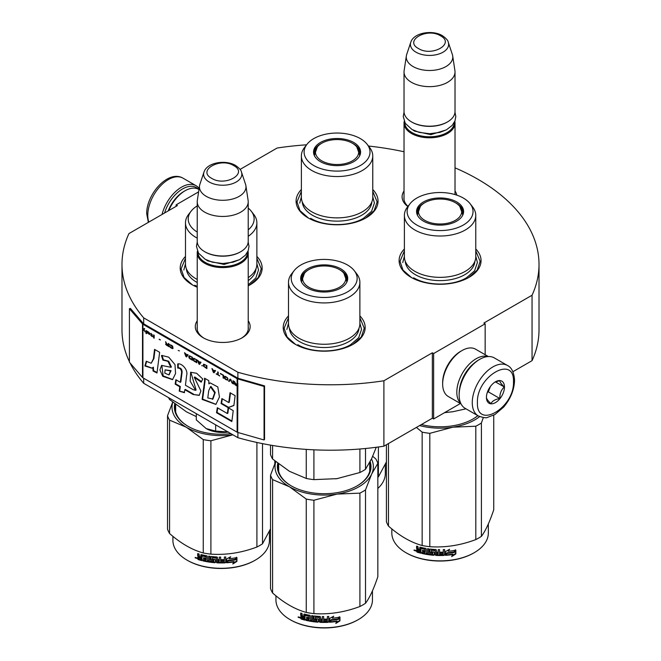 <?xml version="1.0" encoding="UTF-8"?>
<svg xmlns="http://www.w3.org/2000/svg" width="661" height="661" viewBox="0 0 661 661"><rect width="100%" height="100%" fill="white"/><g stroke="black" fill="none" stroke-linecap="round" stroke-linejoin="round"><path stroke-width="0.99" d="M455.016 167.844A208.512 120.385 180 0 1 539.012 264.4A208.512 120.385 180 0 1 532.055 295.236L483.86 323.055L485.149 323.799L433.641 353.536L432.352 352.792L383.901 380.769A208.512 120.385 180 0 1 237.886 372.259L143.685 317.867A208.512 120.385 180 0 1 121.988 264.4A208.512 120.385 180 0 1 128.945 233.573L177.396 205.596L176.107 204.852L198.622 191.855M240.083 169.406L277.099 148.039A208.512 120.385 180 0 1 306.58 144.817M368.499 146.04A208.512 120.385 180 0 1 404.028 151.757M455.016 190.988A27.423 15.831 180 0 1 456.792 195.144M407.854 206.529A27.423 15.831 180 0 1 404.028 190.988M248.214 320.792A27.423 15.831 180 0 1 242.116 337.821L242.116 337.821A27.423 15.831 180 0 1 203.332 337.821A27.423 15.831 180 0 1 197.226 320.792M372.763 189.517A40.974 23.656 180 0 1 366.037 217.866L366.037 217.866A40.974 23.656 180 0 1 308.092 217.866A40.974 23.656 180 0 1 301.375 189.517M256.873 256.427A40.974 23.656 180 0 1 250.147 284.775L250.147 284.775A40.974 23.656 180 0 1 248.214 285.816M197.226 287.238A40.974 23.656 180 0 1 192.202 284.775A40.974 23.656 180 0 1 185.485 256.427M475.771 248.99A40.974 23.656 180 0 1 469.054 277.339L469.054 277.339A40.974 23.656 180 0 1 411.109 277.339A40.974 23.656 180 0 1 404.392 248.99M359.881 315.9A40.974 23.656 180 0 1 353.164 344.249L353.164 344.249A40.974 23.656 180 0 1 295.219 344.249A40.974 23.656 180 0 1 288.502 315.9M143.685 378.241L143.685 383.289A208.512 120.385 180 0 1 130.035 362.947M129.424 361.691A208.512 120.385 180 0 1 121.988 329.822L121.988 264.4M143.685 317.867L143.685 323.816A1.091 0.628 180 0 1 143.478 323.65L130.407 308.423L129.424 308.704L129.424 362.236L142.503 377.456A2.181 1.264 0 0 0 142.916 377.795L237.117 432.178A2.181 1.264 0 0 0 237.687 432.418L264.061 439.962L264.061 386.437L237.687 378.893A2.181 1.264 180 0 1 237.117 378.654L142.916 324.262A2.181 1.264 180 0 1 142.503 323.931L129.424 308.704M237.886 432.476L237.886 437.681L143.685 383.289M237.886 372.259L237.886 378.208L143.685 323.816M383.901 380.769L383.901 446.192A208.512 120.385 180 0 1 237.886 437.681M432.352 352.792L432.352 418.215L383.901 446.192M433.641 353.536L433.641 418.958L432.352 418.215M460.411 403.507L433.641 418.958M485.149 323.799L485.149 354.709M532.055 295.236L532.055 360.658L512.886 371.722M539.012 264.4L539.012 329.822A208.512 120.385 180 0 1 532.055 360.658M176.107 204.852L176.107 206.339M408.011 206.331A25.605 14.782 180 0 1 403.921 198.308A25.605 14.782 180 0 1 404.028 196.945M241.447 338.192A25.605 14.782 0 0 0 248.329 328.112A25.605 14.782 0 0 0 248.214 326.749M203.993 338.192A25.605 14.782 180 0 1 197.118 328.112A25.605 14.782 180 0 1 197.226 326.749M359.881 317.759L364.252 328.261L361.286 336.994L352.834 344.431M295.541 344.431L287.089 336.994L284.131 328.261L288.502 317.759M192.533 284.957L184.08 277.521L181.114 268.787L185.485 258.286M256.873 258.286L261.244 268.787L258.277 277.521L249.825 284.957M372.763 191.376L377.134 201.878L374.167 210.611L365.715 218.047M308.423 218.047L299.97 210.611L297.004 201.878L301.375 191.376M411.431 277.521L402.979 270.085L400.021 261.351L404.392 250.85M475.771 250.85L480.142 261.351L477.176 270.085L468.723 277.521M454.826 121.294A25.498 14.716 180 0 1 455.016 123.078A25.498 14.716 180 0 1 439.276 136.678A25.498 14.716 180 0 1 411.497 133.481A25.498 14.716 -0 0 1 404.028 123.078A25.498 14.716 -0 0 1 404.218 121.294M454.289 122.425A24.763 14.302 180 0 1 439.044 135.679A24.763 14.302 180 0 1 412.01 132.588A24.763 14.302 -0 0 1 404.755 122.425M447.29 122.037A24.763 14.302 180 0 1 447.034 122.186A24.763 14.302 180 0 1 412.01 122.186L411.497 121.888L412.01 122.186M455.016 71.925L455.016 111.478A25.498 14.716 180 0 1 447.547 121.888A25.498 14.716 180 0 1 411.497 121.888L411.497 121.888A25.498 14.716 -0 0 1 404.028 111.478L404.028 71.925A25.498 14.716 -0 0 0 411.497 82.336A25.498 14.716 180 0 0 439.276 85.525A25.498 14.716 180 0 0 455.016 71.925A25.498 14.716 180 0 0 454.917 70.653L452.694 55.896A23.259 13.427 180 0 1 439.35 69.231A23.259 13.427 180 0 1 413.075 66.554A23.259 13.427 -0 0 1 406.35 55.896L404.127 70.653A25.498 14.716 -0 0 0 404.028 71.925M448.282 42.304C448.084 40.503 446.109 38.288 442.366 35.644C432.393 29.654 413.745 32.579 410.762 42.304A19.103 11.03 0 0 0 416.017 52.194A19.103 11.03 -0 0 0 438.474 54.136A19.103 11.03 -0 0 0 448.282 42.304L452.355 54.516A23.259 13.427 180 0 1 452.694 55.896M410.762 42.304L406.68 54.516A23.259 13.427 -0 0 0 406.35 55.896M248.032 251.097A25.498 14.716 180 0 1 248.214 252.882A25.498 14.716 180 0 1 232.482 266.474A25.498 14.716 180 0 1 204.695 263.285A25.498 14.716 -0 0 1 197.226 252.882A25.498 14.716 -0 0 1 197.416 251.097M247.487 252.229A24.763 14.302 180 0 1 232.242 265.482A24.763 14.302 180 0 1 205.207 262.392A24.763 14.302 -0 0 1 197.953 252.229M240.488 251.841A24.763 14.302 180 0 1 240.232 251.99A24.763 14.302 180 0 1 205.207 251.99L204.695 251.692L205.207 251.99M248.214 201.729L248.214 241.282A25.498 14.716 180 0 1 240.753 251.692A25.498 14.716 180 0 1 204.695 251.692L204.695 251.692A25.498 14.716 -0 0 1 197.226 241.282L197.226 201.729A25.498 14.716 -0 0 0 204.695 212.14A25.498 14.716 180 0 0 232.482 215.329A25.498 14.716 180 0 0 248.214 201.729A25.498 14.716 180 0 0 248.123 200.448L245.892 185.691A23.259 13.427 180 0 1 232.548 199.035A23.259 13.427 180 0 1 206.273 196.358A23.259 13.427 -0 0 1 199.548 185.691L197.325 200.448A25.498 14.716 -0 0 0 197.226 201.729M241.48 172.108C241.282 170.307 239.307 168.092 235.564 165.448C225.599 159.458 206.951 162.383 203.968 172.108A19.103 11.03 0 0 0 209.215 181.998A19.103 11.03 -0 0 0 231.68 183.94A19.103 11.03 -0 0 0 241.48 172.108L245.561 184.32A23.259 13.427 180 0 1 245.892 185.691M203.968 172.108L199.886 184.32A23.259 13.427 -0 0 0 199.548 185.691M196.317 413.679L196.317 419.909L206.191 428.592A23.672 13.666 0 0 0 228.235 432.104M206.191 428.592L215.651 431.071L228.574 432.054M215.651 424.841L215.651 431.071M478.713 359.931L479.737 359.336A29.134 16.822 120 0 0 459.139 395.022L459.139 393.832A27.679 15.98 120 0 1 478.713 359.931L479.737 359.336A29.134 16.822 120 0 1 494.312 357.898L507.441 365.475A29.134 16.822 120 0 0 484.992 373.283A29.134 16.822 120 0 0 472.268 402.607A29.134 16.822 120 0 0 478.308 415.943C483.331 417.711 486.405 418.19 487.521 417.388L494.932 414.538L503.765 406.978C510.647 398.657 514.233 389.767 514.547 380.306C514.002 372.391 511.631 367.442 507.441 365.475M459.139 395.022A29.134 16.822 120 0 0 465.17 408.358L478.308 415.943M477.424 402.607C476.308 430.104 514.588 408.002 513.481 381.794C514.588 354.288 476.308 376.398 477.424 402.607M486.438 397.401A12.749 7.362 120 0 0 495.453 402.607A12.749 7.362 120 0 0 504.467 386.991A12.749 7.362 120 0 0 495.453 381.794A12.749 7.362 120 0 0 486.438 397.401M486.438 397.294C486.331 398.492 487.818 400.607 490.9 403.64C492.28 401.004 495.246 399.285 499.815 398.492C499.708 393.741 501.195 389.907 504.277 386.991C501.195 383.958 499.708 381.843 499.815 380.645L494.8 382.19M504.277 386.991L495.444 381.893M499.815 398.492L488.322 391.849L490.404 386.487M487.306 392.436L488.322 391.849M487.992 390.668A10.923 6.304 120 0 0 490.388 386.503M164.564 213.007A27.679 15.98 -60 0 1 182.543 188.947A27.679 15.98 -60 0 1 198.465 189.203M162.036 214.47A29.134 16.822 -60 0 1 181.519 187.162A29.134 16.822 -60 0 1 196.086 185.716A29.134 16.822 -60 0 1 199.135 188.451M168.225 210.892A25.498 14.716 -60 0 1 183.832 191.475L185.121 190.732A27.316 15.773 -60 0 1 198.779 189.376L198.978 189.492M168.786 210.57A27.316 15.773 -60 0 1 185.121 190.732L183.832 191.475M461.014 403.854L448.315 396.526A27.316 15.773 -60 0 1 442.655 384.016L442.655 382.537A25.498 14.716 -60 0 1 460.684 351.313L461.973 350.57A27.316 15.773 -60 0 1 475.631 349.215L488.33 356.543M459.759 387.817A25.498 14.716 -60 0 1 473.813 363.484M460.833 403.491A27.316 15.773 -60 0 1 456.817 392.196A27.316 15.773 -60 0 1 476.135 358.741A27.316 15.773 -60 0 1 487.917 356.568M442.655 384.016A27.316 15.773 -60 0 1 461.973 350.57L460.684 351.313A25.498 14.716 -60 0 1 460.684 351.305M475.771 256.749A35.694 20.607 180 0 1 465.319 271.316A35.694 20.607 0 0 1 426.419 275.786A35.694 20.607 0 0 1 404.392 256.749L404.392 215.412A35.694 20.607 0 0 0 426.419 234.448A35.694 20.607 0 0 0 465.319 229.978A35.694 20.607 180 0 0 475.771 215.412L475.771 256.749M461.808 209.942A23.127 13.352 180 0 1 463.154 213.627M417.207 214.693A23.127 13.352 0 0 1 416.951 212.735A23.127 13.352 0 0 1 423.726 203.291A23.127 13.352 180 0 1 424.602 202.811M455.561 202.811A23.127 13.352 180 0 1 463.204 212.735A23.127 13.352 180 0 1 462.956 214.693M423.453 201.944A23.515 13.575 0 0 0 416.992 214.114A23.515 13.575 0 0 0 433.186 224.525A23.515 13.575 0 0 0 456.71 221.146A23.515 13.575 0 0 0 463.171 214.114A23.515 13.575 0 0 0 451.108 199.548A23.515 13.575 0 0 0 423.453 201.944M463.386 224.996A32.959 19.029 0 0 0 470.169 203.778A32.959 19.029 0 0 0 416.777 198.085A32.959 19.029 0 0 0 409.994 203.778A32.959 19.029 0 0 0 421.388 227.219A32.959 19.029 0 0 0 463.386 224.996M405.276 261.31A34.835 20.111 0 0 0 427.394 279.231A34.835 20.111 0 0 0 464.708 274.728A34.835 20.111 180 0 0 474.887 261.31M409.994 203.778L407.498 207A35.694 20.607 0 0 0 404.392 215.412M470.169 203.778L472.665 207A35.694 20.607 180 0 1 475.771 215.412M453.446 411.638A49.17 28.39 180 0 1 452.81 411.737L465.98 408.829M444.547 412.662L452.81 411.737A49.17 28.39 0 0 1 451.455 411.935M475.771 256.228L477.416 262.541L474.573 270.795L466.476 277.785C452.735 286.139 427.427 286.139 413.687 277.785M402.747 262.541L404.392 256.228M453.049 554.488A48.261 27.861 180 0 1 445.778 555.323L447.084 553.406A48.261 27.861 180 0 0 454.371 552.447L455.85 550.15L455.85 553.951A38.602 22.292 180 0 1 455.842 553.943L451.686 556.57L452.859 554.083A47.526 27.44 180 0 1 446.084 554.876M417.074 551.497A38.602 22.292 180 0 1 416.595 551.291M415.719 550.894A38.602 22.292 180 0 1 414.893 550.489M488.339 523.958L488.339 533.006A48.261 27.861 180 0 1 474.201 552.703L473.689 553.001A47.526 27.44 180 0 1 406.474 553.001A47.526 27.44 180 0 1 406.218 552.852M473.689 553.001L474.201 552.703A48.261 27.861 180 0 1 405.953 552.703A48.261 27.861 180 0 1 391.824 533.006L391.824 528.899M454.223 552.265A48.261 27.861 180 0 1 446.935 553.207L445.481 555.339L445.481 551.563L449.579 549.291L448.257 551.274A48.261 27.861 180 0 0 455.545 550.208L454.223 552.265L454.008 551.869A47.526 27.44 180 0 1 446.828 552.794L445.398 554.918M455.313 549.812L454.008 551.869M446.935 553.207L446.828 552.794M448.563 550.82A47.526 27.44 180 0 1 448.133 550.861L448.918 549.671M448.257 551.274L448.133 550.861M455.85 553.951L455.611 553.554L452.256 555.703M455.611 550.522L455.611 553.554M446.976 552.993L445.712 555M417.397 549.448L416.595 548.514L416.951 548.143L417.744 549.076L416.595 549.878L417.397 549.448M416.595 548.514L416.595 546.135A48.261 27.861 180 0 0 417.884 546.531L418.43 549.25A48.261 27.861 180 0 0 419.727 549.613L420.032 549.233A47.526 27.44 180 0 1 419.727 549.151M432.872 553.678L432.765 554.092A48.261 27.861 180 0 1 428.915 553.662L428.915 548.903A48.261 27.861 180 0 1 427.593 548.704L427.593 553.464A48.261 27.861 180 0 1 426.271 553.249L426.271 548.952L425.725 548.39A48.261 27.861 180 0 1 420.272 547.201L419.727 547.515L419.727 549.613M432.872 552.579A47.526 27.44 180 0 1 430.46 552.323L429.914 551.795L429.914 549.175M432.765 552.993A48.261 27.861 180 0 1 430.311 552.736L430.46 552.323M444.564 549.539L444.63 554.926L444.63 549.531A48.261 27.861 180 0 1 443.275 549.597L443.275 552.15A48.261 27.861 180 0 1 440.119 552.216L440.119 553.315A48.261 27.861 180 0 0 443.275 553.249L443.052 554.364A48.261 27.861 180 0 1 439.573 554.414L439.573 549.655A48.261 27.861 180 0 1 438.218 549.638L438.218 552.191A48.261 27.861 180 0 1 436.434 552.133L436.434 550.035L435.872 549.547A48.261 27.861 180 0 1 430.311 549.076L429.757 549.473L429.757 552.208L430.311 552.736M438.218 552.191L438.251 551.77A47.526 27.44 180 0 1 438.218 551.77M444.63 554.926L444.06 555.422L444.002 555A47.526 27.44 180 0 1 435.938 554.992L435.384 554.496L435.169 550.192A47.526 27.44 180 0 1 431.468 549.886L431.261 550.299M444.06 555.422A48.261 27.861 180 0 1 435.872 555.405L435.938 554.992M435.872 555.405L435.31 554.918L435.169 550.192M435.095 550.605A48.261 27.861 180 0 1 431.344 550.299L431.468 549.886M431.344 550.299L431.344 551.753A48.261 27.861 180 0 0 433.79 551.976L434.351 552.48L434.351 554.86L433.79 555.273A48.261 27.861 180 0 1 421.842 553.447L422.115 553.059A47.526 27.44 180 0 0 433.889 554.86L434.442 554.439M434.351 554.86L433.889 554.86M422.115 552.414L422.115 553.059M424.883 551.894A48.261 27.861 180 0 1 422.478 551.39L422.743 551.001A47.526 27.44 180 0 0 425.114 551.497L424.676 552.96A48.261 27.861 180 0 1 421.842 552.348L421.842 553.447M424.883 552.588L424.907 552.555A47.526 27.44 180 0 1 424.883 552.555L425.114 551.497M425.114 550.398L424.907 548.903L425.114 550.398A47.526 27.44 180 0 1 424.883 550.357M424.883 550.795A48.261 27.861 180 0 1 422.478 550.291L422.478 551.39M420.784 552.728A47.526 27.44 180 0 1 417.479 551.795L416.959 549.423M424.676 549.299A48.261 27.861 180 0 1 420.991 548.481L420.784 553.191A48.261 27.861 180 0 1 417.132 552.166L417.479 551.795M424.907 548.903A47.526 27.44 180 0 1 421.28 548.101L420.784 548.613M419.727 551.811L419.727 550.712A48.261 27.861 180 0 1 417.884 550.192L418.099 551.357A48.261 27.861 180 0 0 419.727 551.811L420.032 551.431A47.526 27.44 180 0 1 419.727 551.348M419.727 550.712L420.032 550.332A47.526 27.44 180 0 1 418.223 549.82L417.884 550.192M420.032 550.332L420.032 551.431M438.036 553.968L438.251 552.869A47.526 27.44 180 0 1 436.491 552.811L436.491 553.24M422.743 550.357L422.743 551.001M444.564 554.513L444.002 555M443.225 553.257L443.225 552.836A47.526 27.44 180 0 1 440.119 552.893M438.251 549.638L438.251 551.77M427.783 548.737L427.783 553.059A47.526 27.44 180 0 1 427.593 553.026M420.032 547.184L420.032 549.233M416.951 546.25L416.951 548.143M417.132 552.166L416.595 551.53L416.951 549.514M416.091 550.596L413.993 550.349L415.728 550.96L414.141 549.985M493.734 415.207L493.734 509.796C489.627 522.05 485.521 530.907 481.406 536.352A54.632 31.538 180 0 1 478.713 538.029A54.632 31.538 180 0 1 475.804 539.591L475.804 426.221L452.851 427.196A49.17 28.39 0 0 0 479.663 416.62M483.315 417.545L481.406 422.982A54.632 31.538 180 0 1 475.804 426.221M452.851 427.196L429.807 433.335A54.632 31.538 180 0 1 422.156 432.154L416.422 427.419M452.76 427.213A49.17 28.39 180 0 1 419.595 425.585M475.804 539.591C460.469 545.366 445.142 547.738 429.807 546.705A54.632 31.538 180 0 1 422.156 545.523L422.156 432.154M422.156 545.523C410.927 542.441 399.698 535.964 388.478 526.082L388.478 443.556M388.478 526.082A54.632 31.538 180 0 1 386.421 521.661L386.421 444.737M421.379 424.552A46.799 27.018 0 0 0 473.177 418.892A46.799 27.018 0 0 0 473.177 418.884A46.799 27.018 0 0 0 477.895 415.703M472.912 419.033A46.072 26.597 0 0 0 477.796 415.653M481.406 536.352L481.406 422.982M429.807 546.705L429.807 433.335M438.003 554.389A48.261 27.861 180 0 1 436.657 554.348L436.434 553.232A48.261 27.861 180 0 0 438.218 553.29L438.003 554.389M414.794 550.58L415.083 550.109L414.794 550.58M455.363 202.696A21.615 12.476 180 0 1 459.825 206.455A21.615 12.476 180 0 1 452.314 221.807A21.615 12.476 180 0 1 424.8 220.344A21.615 12.476 0 0 1 420.33 206.455A21.615 12.476 0 0 1 455.363 202.696M459.825 206.455L462.659 214.486A22.581 13.038 180 0 1 462.601 215.461M420.33 206.455L417.496 214.486A22.581 13.038 0 0 0 417.562 215.461M372.763 197.267A35.694 20.607 180 0 1 362.302 211.842A35.694 20.607 0 0 1 323.411 216.312A35.694 20.607 0 0 1 301.375 197.267L301.375 155.938A35.694 20.607 0 0 0 323.411 174.975A35.694 20.607 0 0 0 362.302 170.505A35.694 20.607 180 0 0 372.763 155.938L372.763 197.267M358.791 150.468A23.127 13.352 180 0 1 360.146 154.153M314.19 155.219A23.127 13.352 0 0 1 313.942 153.261A23.127 13.352 0 0 1 320.717 143.817A23.127 13.352 180 0 1 321.585 143.338M352.544 143.338A23.127 13.352 180 0 1 360.195 153.261A23.127 13.352 180 0 1 359.948 155.219M320.436 142.47A23.515 13.575 0 0 0 313.975 154.641A23.515 13.575 0 0 0 330.178 165.052A23.515 13.575 0 0 0 353.693 161.672A23.515 13.575 0 0 0 360.162 154.641A23.515 13.575 0 0 0 348.091 140.074A23.515 13.575 0 0 0 320.436 142.47M360.369 165.523A32.959 19.029 0 0 0 367.152 144.305A32.959 19.029 0 0 0 313.76 138.612A32.959 19.029 0 0 0 306.977 144.305A32.959 19.029 0 0 0 318.379 167.745A32.959 19.029 0 0 0 360.369 165.523M302.259 201.836A34.835 20.111 0 0 0 324.386 219.758A34.835 20.111 0 0 0 361.699 215.255A34.835 20.111 180 0 0 371.87 201.836M306.977 144.305L304.481 147.527A35.694 20.607 0 0 0 301.375 155.938M367.152 144.305L369.648 147.527A35.694 20.607 180 0 1 372.763 155.938M372.763 196.755L374.399 203.067L371.556 211.322L363.467 218.312C349.719 226.665 324.411 226.665 310.67 218.312M299.739 203.067L301.375 196.755M385.322 464.485L385.322 473.532A48.261 27.861 180 0 1 377.844 488.429M386.421 461.915L378.398 476.878A54.632 31.538 180 0 1 377.844 477.242M378.398 476.878L378.398 446.985M352.346 143.222A21.615 12.476 180 0 1 356.816 146.973A21.615 12.476 180 0 1 349.305 162.333A21.615 12.476 180 0 1 321.783 160.871A21.615 12.476 0 0 1 317.321 146.973A21.615 12.476 0 0 1 352.346 143.222M356.816 146.973L359.65 155.013A22.581 13.038 180 0 1 359.584 155.988M317.321 146.973L314.487 155.013A22.581 13.038 0 0 0 314.553 155.988M359.881 323.65A35.694 20.607 180 0 1 349.429 338.225A35.694 20.607 0 0 1 310.53 342.695A35.694 20.607 0 0 1 288.502 323.65L288.502 282.321A35.694 20.607 0 0 0 310.53 301.358A35.694 20.607 0 0 0 349.429 296.888A35.694 20.607 180 0 0 359.881 282.321L359.881 323.65M337.556 478.547A49.17 28.39 180 0 1 336.92 478.647L359.915 472.516A54.632 31.538 0 0 0 365.516 469.277L365.516 448.497M359.915 472.516L359.915 449.001M270.531 445.117L270.531 454.586A54.632 31.538 0 0 0 272.588 459.007L289.427 471.301L306.258 478.448A54.632 31.538 0 0 0 313.917 479.63L313.917 449.827M306.258 478.448L306.258 449.389M272.588 459.007L272.588 445.473M345.918 276.852A23.127 13.352 180 0 1 347.265 280.537M301.317 281.594A23.127 13.352 0 0 1 301.061 279.644A23.127 13.352 0 0 1 307.836 270.2A23.127 13.352 180 0 1 308.712 269.721M339.671 269.721A23.127 13.352 180 0 1 347.314 279.644A23.127 13.352 180 0 1 347.066 281.594M307.563 268.853A23.515 13.575 0 0 0 301.102 281.024A23.515 13.575 0 0 0 317.297 291.435A23.515 13.575 0 0 0 340.82 288.056A23.515 13.575 0 0 0 347.281 281.024A23.515 13.575 0 0 0 335.218 266.457A23.515 13.575 0 0 0 307.563 268.853M347.496 291.906A32.959 19.029 0 0 0 354.279 270.688A32.959 19.029 0 0 0 300.887 264.995A32.959 19.029 0 0 0 294.104 270.688A32.959 19.029 0 0 0 305.498 294.128A32.959 19.029 0 0 0 347.496 291.906M289.386 328.22A34.835 20.111 0 0 0 311.505 346.141A34.835 20.111 0 0 0 348.818 341.63A34.835 20.111 180 0 0 358.997 328.22M294.104 270.688L291.608 273.902A35.694 20.607 0 0 0 288.502 282.321M354.279 270.688L356.775 273.902A35.694 20.607 180 0 1 359.881 282.321M365.516 469.277L371.68 458.577L376.258 447.274M313.917 479.63L336.92 478.647A49.17 28.39 0 0 1 335.565 478.845M359.881 323.138L361.526 329.451L358.683 337.697L350.586 344.695C336.846 353.048 311.538 353.048 297.797 344.695M286.857 329.451L288.502 323.138M337.16 621.398A48.261 27.861 180 0 1 329.889 622.224L331.194 620.315A48.261 27.861 180 0 0 338.482 619.357L339.961 617.06L339.961 620.861A38.602 22.292 180 0 1 339.952 620.853L335.796 623.48L336.97 620.993A47.526 27.44 180 0 1 330.194 621.786M301.185 618.407A38.602 22.292 180 0 1 300.705 618.2M299.83 617.804A38.602 22.292 180 0 1 299.003 617.399M372.449 590.868L372.449 599.915A48.261 27.861 180 0 1 358.312 619.613L357.799 619.911A47.526 27.44 180 0 1 290.584 619.911A47.526 27.44 180 0 1 290.328 619.762M357.799 619.911L358.312 619.613A48.261 27.861 180 0 1 290.063 619.613A48.261 27.861 180 0 1 275.934 599.915L275.934 595.809M338.333 619.175A48.261 27.861 180 0 1 331.045 620.117L329.591 622.249L329.591 618.473L333.689 616.201L332.367 618.184A48.261 27.861 180 0 0 339.655 617.118L338.333 619.175L338.118 618.779A47.526 27.44 180 0 1 330.938 619.704L329.509 621.827M339.424 616.721L338.118 618.779M331.045 620.117L330.938 619.704M332.673 617.729A47.526 27.44 180 0 1 332.243 617.771L333.028 616.581M332.367 618.184L332.243 617.771M339.961 620.861L339.721 620.464L336.366 622.612M339.721 617.432L339.721 620.464M331.087 619.894L329.822 621.91M301.507 616.358L300.705 615.424L301.061 615.052L301.854 615.986L300.705 616.787L301.507 616.358M300.705 615.424L300.705 613.044A48.261 27.861 180 0 0 301.994 613.441L302.54 616.159A48.261 27.861 180 0 0 303.837 616.523L304.143 616.143A47.526 27.44 180 0 1 303.837 616.06M316.983 620.588L316.875 621.001A48.261 27.861 180 0 1 313.025 620.563L313.025 615.812A48.261 27.861 180 0 1 311.703 615.614L311.703 620.373A48.261 27.861 180 0 1 310.381 620.158L310.381 615.862L309.835 615.3A48.261 27.861 180 0 1 304.382 614.11L303.837 614.424L303.837 616.523M316.983 619.481A47.526 27.44 180 0 1 314.57 619.233L314.025 618.704L314.025 616.077M316.875 619.902A48.261 27.861 180 0 1 314.421 619.646L314.57 619.233M328.674 616.44L328.74 621.836L328.74 616.44A48.261 27.861 180 0 1 327.385 616.506L327.385 619.06A48.261 27.861 180 0 1 324.229 619.126L324.229 620.225A48.261 27.861 180 0 0 327.385 620.158L327.162 621.266A48.261 27.861 180 0 1 323.683 621.323L323.683 616.564A48.261 27.861 180 0 1 322.328 616.539L322.328 619.101A48.261 27.861 180 0 1 320.544 619.043L320.544 616.944L319.982 616.457A48.261 27.861 180 0 1 314.421 615.986L313.868 616.383L313.868 619.117L314.421 619.646M322.328 619.101L322.361 618.679A47.526 27.44 180 0 1 322.328 618.679M328.74 621.836L328.17 622.332L328.112 621.91A47.526 27.44 180 0 1 320.048 621.902L319.494 621.406L319.28 617.101A47.526 27.44 180 0 1 315.578 616.787L315.371 617.209M328.17 622.332A48.261 27.861 180 0 1 319.982 622.315L320.048 621.902M319.982 622.315L319.42 621.827L319.28 617.101M319.205 617.514A48.261 27.861 180 0 1 315.454 617.2L315.578 616.787M315.454 617.2L315.454 618.663A48.261 27.861 180 0 0 317.9 618.886L318.462 619.382L318.462 621.761L317.9 622.183A48.261 27.861 180 0 1 305.952 620.357L306.225 619.968A47.526 27.44 180 0 0 317.999 621.77L318.552 621.348M318.462 621.761L317.999 621.77M306.225 619.316L306.225 619.968M308.993 618.803A48.261 27.861 180 0 1 306.588 618.299L306.853 617.911A47.526 27.44 180 0 0 309.224 618.407L308.786 619.861A48.261 27.861 180 0 1 305.952 619.258L305.952 620.357M309.018 619.464A47.526 27.44 180 0 1 308.993 619.464L309.224 618.407M309.224 617.308L309.018 615.804L309.224 617.308A47.526 27.44 180 0 1 308.993 617.258M308.993 617.705A48.261 27.861 180 0 1 306.588 617.2L306.588 618.299M304.895 619.638A47.526 27.44 180 0 1 301.59 618.704L301.069 616.333M308.786 616.209A48.261 27.861 180 0 1 305.101 615.391L304.895 620.101A48.261 27.861 180 0 1 301.242 619.076L301.59 618.704M309.018 615.804A47.526 27.44 180 0 1 305.39 615.003L304.895 615.515M303.837 618.721L303.837 617.622A48.261 27.861 180 0 1 301.994 617.101L302.209 618.266A48.261 27.861 180 0 0 303.837 618.721L304.143 618.341A47.526 27.44 180 0 1 303.837 618.258M303.837 617.622L304.143 617.242A47.526 27.44 180 0 1 302.333 616.73L301.994 617.101M304.143 617.242L304.143 618.341M322.147 620.877L322.361 619.778A47.526 27.44 180 0 1 320.602 619.721L320.602 620.142M306.853 617.258L306.853 617.911M328.674 621.423L328.112 621.91M327.335 620.167L327.335 619.745A47.526 27.44 180 0 1 324.229 619.803M322.361 616.548L322.361 618.679M311.893 615.647L311.893 619.968A47.526 27.44 180 0 1 311.703 619.935M304.143 614.094L304.143 616.143M301.061 613.152L301.061 615.052M301.242 619.076L300.705 618.44L301.061 616.424M300.201 617.506L298.103 617.258L299.838 617.87L298.251 616.895M372.705 456.297L375.795 458.916A54.632 31.538 180 0 1 377.844 463.336L377.844 576.706C373.738 588.959 369.631 597.808 365.516 603.262A54.632 31.538 180 0 1 362.823 604.939A54.632 31.538 180 0 1 359.915 606.501L359.915 493.131L336.961 494.106A49.17 28.39 0 0 0 371.672 474.061L365.516 489.892A54.632 31.538 180 0 1 359.915 493.131M377.844 463.336L371.672 474.061M371.499 458.965A49.17 28.39 180 0 1 371.697 474.011M336.961 494.106L313.917 500.245A54.632 31.538 180 0 1 306.258 499.063L289.46 486.785L272.588 479.613A54.632 31.538 180 0 1 270.531 475.201L275.678 461.626M289.386 486.744A49.17 28.39 180 0 1 275.786 461.717M336.87 494.114A49.17 28.39 180 0 1 289.46 486.785M359.915 606.501C344.579 612.268 329.252 614.647 313.917 613.615A54.632 31.538 180 0 1 306.258 612.433L306.258 499.063M306.258 612.433C295.037 609.351 283.809 602.873 272.588 592.983L272.588 479.613M272.588 592.983A54.632 31.538 180 0 1 270.531 588.571L270.531 475.201M278.496 463.882A46.072 26.597 0 0 0 278.116 467.286A46.072 26.597 0 0 0 291.361 485.942M278.661 470.037A46.072 26.597 0 0 0 278.504 470.706M277.76 463.303A46.799 27.018 0 0 0 291.096 485.794A46.799 27.018 0 0 0 357.287 485.794L357.287 485.794A46.799 27.018 0 0 0 370.177 461.659M357.023 485.942A46.072 26.597 0 0 0 369.714 463.204M365.516 603.262L365.516 489.892M313.917 613.615L313.917 500.245M322.114 621.299A48.261 27.861 180 0 1 320.767 621.249L320.544 620.142A48.261 27.861 180 0 0 322.328 620.2L322.114 621.299M298.904 617.49L299.193 617.019L298.904 617.49M339.473 269.605A21.615 12.476 180 0 1 343.935 273.357A21.615 12.476 180 0 1 336.424 288.717A21.615 12.476 180 0 1 308.91 287.254A21.615 12.476 0 0 1 304.44 273.357A21.615 12.476 0 0 1 339.473 269.605M343.935 273.357L346.769 281.396A22.581 13.038 180 0 1 346.711 282.371M304.44 273.357L301.606 281.396A22.581 13.038 0 0 0 301.672 282.371M248.214 229.854A32.959 19.029 0 0 0 251.263 211.206L253.758 214.428A35.694 20.607 180 0 1 256.873 222.848L256.873 264.177A35.694 20.607 180 0 1 248.214 277.628M197.226 205.901A32.959 19.029 0 0 0 191.087 211.206L188.592 214.428A35.694 20.607 0 0 0 185.485 222.848L185.485 264.177A35.694 20.607 0 0 0 197.226 279.454M168.555 397.649A54.632 31.538 0 0 0 169.571 399.525L169.571 398.236M251.263 211.206A32.959 19.029 0 0 0 248.214 208.099M191.087 211.206A32.959 19.029 0 0 0 197.226 232.052M186.369 268.746A34.835 20.111 0 0 0 197.226 282.544M185.485 222.848A35.694 20.607 0 0 0 197.226 238.125M256.873 222.848A35.694 20.607 180 0 1 248.214 236.291M255.981 268.746A34.835 20.111 180 0 1 248.214 280.619M169.571 399.525L186.41 411.828L196.317 416.62M256.873 263.665L258.509 269.977L255.84 277.984L248.214 284.841M197.226 286.51L194.78 285.221M183.849 269.977L185.485 263.665M234.151 561.924A48.261 27.861 180 0 1 226.88 562.751L228.177 560.842A48.261 27.861 180 0 0 235.473 559.884L236.944 557.587L236.944 561.387L232.788 564.007L233.953 561.519A47.526 27.44 180 0 1 227.177 562.304M198.168 558.933A38.602 22.292 180 0 1 197.689 558.727M196.813 558.322A38.602 22.292 180 0 1 195.987 557.925M269.432 531.394L269.432 540.442A48.261 27.861 180 0 1 255.303 560.14L254.782 560.437A47.526 27.44 180 0 1 187.567 560.437A47.526 27.44 180 0 1 187.311 560.288M254.782 560.437L255.303 560.14A48.261 27.861 180 0 1 187.055 560.14A48.261 27.861 180 0 1 172.918 540.442L172.918 536.335M235.316 559.702A48.261 27.861 180 0 1 228.028 560.644L226.583 562.775L226.583 558.999L230.681 556.727L229.35 558.71A48.261 27.861 180 0 0 236.646 557.644L235.316 559.702L235.101 559.305A47.526 27.44 180 0 1 227.929 560.231L226.5 562.354M236.407 557.248L235.101 559.305M228.028 560.644L227.929 560.231M229.656 558.248A47.526 27.44 180 0 1 229.227 558.297L230.011 557.107M229.35 558.71L229.227 558.297M236.944 561.387L236.712 560.991L233.358 563.139M236.712 557.958L236.712 560.991M228.078 560.421L226.814 562.437M198.498 556.884L197.689 555.951L198.044 555.579L198.837 556.512L197.689 557.314L198.498 556.884M197.689 555.951L197.689 553.571A48.261 27.861 180 0 0 198.986 553.968L199.523 556.686A48.261 27.861 180 0 0 200.82 557.049L201.134 556.669A47.526 27.44 180 0 1 200.82 556.587M213.974 561.106L213.858 561.528A48.261 27.861 180 0 1 210.016 561.09L210.016 556.331A48.261 27.861 180 0 1 208.694 556.141L208.694 560.9A48.261 27.861 180 0 1 207.372 560.685L207.372 556.388L206.819 555.827A48.261 27.861 180 0 1 201.365 554.637L200.82 554.951L200.82 557.049M213.974 560.007A47.526 27.44 180 0 1 211.561 559.76L211.008 559.231L211.008 556.603M213.858 560.429A48.261 27.861 180 0 1 211.413 560.173L211.561 559.76M225.665 556.967L225.732 562.362L225.732 556.967A48.261 27.861 180 0 1 224.368 557.033L224.368 559.586A48.261 27.861 180 0 1 221.212 559.644L221.212 560.751A48.261 27.861 180 0 0 224.368 560.685L224.145 561.792A48.261 27.861 180 0 1 220.667 561.85L220.667 557.091A48.261 27.861 180 0 1 219.32 557.066L219.32 559.627A48.261 27.861 180 0 1 217.535 559.57L217.535 557.471L216.973 556.983A48.261 27.861 180 0 1 211.413 556.512L210.859 556.909L210.859 559.644L211.413 560.173M219.345 557.066L219.345 559.206A47.526 27.44 180 0 1 219.32 559.206L219.32 559.627M225.732 562.362L225.161 562.858L225.095 562.437A47.526 27.44 180 0 1 217.031 562.42L216.478 561.933L216.271 557.62A47.526 27.44 180 0 1 212.569 557.314L212.355 557.735M225.161 562.858A48.261 27.861 180 0 1 216.973 562.842L217.031 562.42M216.973 562.842L216.411 562.354L216.271 557.62M216.188 558.041A48.261 27.861 180 0 1 212.437 557.727L212.569 557.314M212.437 557.727L212.437 559.189A48.261 27.861 180 0 0 214.891 559.413L215.453 559.908L215.453 562.288L214.891 562.709A48.261 27.861 180 0 1 202.935 560.883L203.208 560.495A47.526 27.44 180 0 0 214.982 562.296L215.536 561.875M215.453 562.288L214.982 562.296M203.208 559.842L203.208 560.495M205.984 559.33A48.261 27.861 180 0 1 203.571 558.826L203.836 558.438A47.526 27.44 180 0 0 206.215 558.933L205.769 560.388A48.261 27.861 180 0 1 202.935 559.784L202.935 560.883M205.984 560.024L206.001 559.991A47.526 27.44 180 0 1 205.984 559.991L206.215 558.933M206.215 557.834L206.001 556.331L206.215 557.834A47.526 27.44 180 0 1 205.984 557.785M205.984 558.231A48.261 27.861 180 0 1 203.571 557.727L203.571 558.826M201.878 560.164A47.526 27.44 180 0 1 198.581 559.231L198.052 556.859M205.769 556.736A48.261 27.861 180 0 1 202.092 555.918L201.878 560.627A48.261 27.861 180 0 1 198.234 559.594L198.581 559.231M206.001 556.331A47.526 27.44 180 0 1 202.382 555.529L201.878 556.041M200.82 559.247L200.82 558.148A48.261 27.861 180 0 1 198.986 557.628L199.192 558.793A48.261 27.861 180 0 0 200.82 559.247L201.134 558.867A47.526 27.44 180 0 1 200.82 558.785M200.82 558.148L201.134 557.768A47.526 27.44 180 0 1 199.316 557.256L198.986 557.628M201.134 557.768L201.134 558.867M219.13 561.404L219.345 560.305A47.526 27.44 180 0 1 217.593 560.247L217.593 560.668M203.836 557.785L203.836 558.438M225.665 561.949L225.095 562.437M224.319 560.685L224.319 560.264A47.526 27.44 180 0 1 221.212 560.33M208.876 556.174L208.876 560.495A47.526 27.44 180 0 1 208.694 560.462M201.134 554.62L201.134 556.669M198.044 553.678L198.044 555.579M198.234 559.594L197.689 558.966L198.044 556.95M197.193 558.033L195.086 557.785L196.821 558.396L195.235 557.421M270.531 528.817L262.508 543.788A54.632 31.538 180 0 1 259.806 545.465A54.632 31.538 180 0 1 256.906 547.027L256.906 442.457M232.895 434.798L210.9 440.771A54.632 31.538 180 0 1 203.249 439.59L186.377 427.27L169.571 420.14A54.632 31.538 180 0 1 167.522 415.728L172.661 402.152M186.377 427.27A49.17 28.39 180 0 1 172.769 402.243M232.879 434.789A49.17 28.39 180 0 1 186.443 427.312M256.906 547.027C241.571 552.794 226.236 555.166 210.9 554.141A54.632 31.538 180 0 1 203.249 552.96L203.249 439.59M203.249 552.96C192.021 549.878 180.8 543.4 169.571 533.51L169.571 420.14M169.571 533.51A54.632 31.538 180 0 1 167.522 529.097L167.522 415.728M175.487 404.408A46.072 26.597 0 0 0 175.107 407.812A46.072 26.597 0 0 0 188.344 426.469M175.652 410.564A46.072 26.597 0 0 0 175.487 411.233M174.744 403.83A46.799 27.018 0 0 0 188.088 426.32A46.799 27.018 0 0 0 230.904 433.649M274.836 463.617L274.836 460.924M262.508 543.788L262.508 443.622M210.9 554.141L210.9 440.771M219.097 561.825A48.261 27.861 180 0 1 217.75 561.776L217.535 560.668A48.261 27.861 180 0 0 219.32 560.726L219.097 561.825M195.887 558.016L196.177 557.537L195.887 558.016M234.663 381.694L235.308 383.223L234.333 383.529L234.936 384.256M235.622 384.909L237.373 385.933A1.818 1.049 0 0 0 237.853 386.131L237.96 386.164M234.961 383.768L237.117 384.818L237.117 385.768L234.87 383.901L235.399 383.595L237.373 384.669L237.373 385.933M234.333 383.529L235.052 384.826L237.117 386.082A2.181 1.264 0 0 0 237.687 386.321L237.687 383.347A2.181 1.264 180 0 1 237.117 383.116L237.117 384.818M237.117 384.446L235.589 383.562L234.242 381.455L235.052 383.372M237.373 382.967L237.373 384.289M153.402 358.832L151.212 363.244L146.263 361.245L144.899 365.979L151.914 368.202L152.881 367.483L153.038 370.978L156.988 373.002L159.64 352.313L154.55 349.372L153.402 358.832L153.922 358.535L151.212 363.244M161.482 355.626L162.887 360.113L167.96 361.344L170.885 367.301L161.59 365.409L159.912 370.003L162.755 376.307L172.538 379.654L175.562 373.548L175.008 364.649L168.77 357.204L161.846 355.42M193.111 389.66L185.435 385.231L186.625 375.349C188.402 370.061 181.767 362.881 177.718 363.938L177.718 368.07C180.139 368.037 181.436 369.499 181.601 372.465L180.321 382.289L175.867 379.711L175.148 384.124L179.784 386.801L179.23 391.155L184.419 392.7L184.807 389.701L193.111 394.493L199.184 395.369L200.911 390.965L194.26 377.282L201.2 382.182L202.745 379.001L196.606 373.267L190.616 372.3L190.153 381.124L195.59 390.32L193.111 389.66M204.538 381.356L202.134 399.426L215.891 404.416L219.452 396.964L217.8 386.941L210.165 382.884L208.909 383.876L208.76 380.629L204.538 378.191L204.538 381.356L205.05 381.058L202.646 399.128L216.007 404.342M221.071 403.565L228.144 407.647L233.887 405.507L235.134 395.666L230.036 392.717L228.78 402.557L221.889 398.575L221.071 403.565L221.584 403.268L228.656 407.35L233.895 405.391M231.846 421.561L233.234 410.646L228.136 407.697L227.367 413.522L217.329 407.721L216.511 412.712L231.846 421.561M233.523 384.008L233.523 381.033L232.978 380.728L232.978 383.694L233.523 384.008M232.259 383.281L230.821 379.48L230.102 379.059L228.665 381.207L229.202 381.513L230.458 379.645L232.259 383.281M225.781 379.538L227.673 380.191L227.938 378.827L227.31 377.638L225.335 376.373L224.434 376.481L224.616 378.423L225.781 379.538L227.838 380.05M223.079 377.985L223.625 378.299L223.625 375.324L220.386 373.448L223.079 375.39L223.079 377.985L223.625 378.001M212.462 368.879L211.925 368.565L213.363 372.374L214.081 372.787L215.527 370.647L214.982 370.334L214.627 370.887L212.825 369.846L212.462 368.879M203.555 364.178L203.555 366.268L206.885 368.631L206.885 365.657L203.555 364.178M202.572 365.698L201.762 365.673L202.572 365.698M199.597 364.426L201.035 362.286L200.498 361.972L200.134 362.525L197.441 360.204L198.878 364.013L199.597 364.426M193.747 358.262L193.119 358.725L193.392 360.394L196.722 362.765L196.722 359.791L193.747 358.262M189.434 355.767L188.798 356.229L189.071 357.907L192.401 360.27L192.401 357.295L189.434 355.767M179.445 350.892L178.181 350.479M154.162 338.192L154.162 335.218L153.616 334.904L153.616 337.878L154.162 338.192M148.13 331.797L147.139 331.161L147.411 333.028L149.931 334.549L147.857 333.227L150.022 333.59L148.13 331.797M216.246 373.721L219.667 376.01L218.221 374.861L218.221 372.201L217.684 371.895L217.684 374.547L216.246 373.721M184.485 352.726L185.923 356.527L186.642 356.94L188.079 354.8L187.542 354.486L187.179 355.04L184.485 352.726M152.179 334.582L150.923 333.351L151.733 335.59L150.741 335.267L152.179 336.606L152.179 336.102L152.898 336.515L152.179 335.846L152.179 334.582M169.728 344.645L172.604 346.876L172.331 348.116L169.637 346.364L170.084 347.199L172.157 348.521L173.058 348.405L172.513 346L169.728 344.645M168.373 343.423L168.373 344.753L166.845 343.869L165.498 341.762L166.308 343.687L165.589 344.092L168.919 346.711L168.919 343.737L168.373 343.423M160.458 339.928L159.202 339.2L160.458 339.928M146.42 330.748L145.974 330.492L146.42 333.722L146.42 330.748M144.172 328.434L142.503 330.417A2.181 1.264 0 0 0 142.916 330.748L143.718 329.889L145.255 332.095L143.991 329.599L144.709 328.748L144.172 328.434M154.996 349.628L153.922 358.535M153.038 370.978L153.559 370.681L157.054 372.474M152.881 367.483L153.393 367.185L153.559 370.681M144.899 365.979L145.412 365.69L152.047 368.119M146.585 361.625L145.412 365.69M162.011 355.362L163.407 359.815L168.72 361.212L171.381 366.987M162.887 360.113L163.407 359.815M161.829 365.285L163.151 375.886L172.736 379.513M190.839 372.184L196.102 390.031L195.59 390.32M194.26 377.282L194.772 376.985L201.498 381.562M193.111 394.493L199.407 395.228M184.807 389.701L185.32 389.403L193.623 394.196M179.23 391.155L184.477 392.27M179.784 386.801L180.296 386.503L179.742 390.858M175.148 384.124L175.661 383.826L180.296 386.503M176.289 379.959L175.661 383.826M180.321 382.289L180.833 381.992L182.114 372.168C182.056 369.243 180.759 367.78 178.239 367.772L177.718 368.07M178.239 363.955L178.239 367.772M205.05 378.489L205.05 381.058M208.909 383.876L210.157 382.884M202.134 399.426L202.646 399.128M228.144 407.647L228.656 407.35M222.311 398.823L221.584 403.268M228.78 402.557L229.293 402.26L230.482 392.981M216.511 412.712L217.031 412.414L231.912 421.007M217.758 407.969L217.031 412.414M227.367 413.522L227.88 413.224L228.574 407.953M232.978 383.694L233.523 383.711M233.242 380.876L233.242 383.545M230.458 379.645L231.978 382.818M228.665 381.207L229.342 381.298M230.218 379.125L228.921 381.058M225.335 379.216L226.037 379.389M224.971 378.885L225.591 379.067M224.616 378.423L225.227 378.736M224.434 378.067L224.872 378.274M224.343 376.745L224.6 377.547M223.079 375.39L223.344 377.836M220.386 373.829L223.344 375.241M214.627 370.887L215.098 370.4M213.767 372.308L214.23 372.573M212.33 368.797L213.619 372.226M203.381 364.327L204.175 366.582L206.885 368.334M201.762 365.673L202.448 365.773M199.275 363.938L199.746 364.211M197.837 360.435L199.135 363.864M200.134 362.525L200.614 362.038M194.557 361.517L196.722 362.468M194.111 361.195L194.813 361.369M193.747 360.856L194.367 361.046M193.392 360.394L194.004 360.708M193.21 360.038L193.648 360.245M193.119 358.725L193.376 359.526M190.244 359.022L192.401 359.972M189.79 358.7L190.5 358.873M189.434 358.361L190.046 358.551M189.071 357.907L189.69 358.212M188.889 357.543L189.327 357.758M188.798 356.229L189.063 357.031M153.616 337.878L154.162 337.895M153.881 335.053L153.881 337.73M149.303 333.681L149.915 333.607M148.758 333.425L149.56 333.532M148.94 334.226L149.824 334.383M147.32 331.772L147.577 332.64M216.246 374.035L219.667 375.712M217.684 374.547L217.94 372.044M184.882 352.957L186.179 356.378M187.179 355.04L187.658 354.56M186.319 356.461L186.782 356.733M151.733 336.342L152.179 336.309M151.733 335.59L151.733 334.449M169.637 344.91L170.356 345.034M172.513 348.595L173.042 348.413M172.157 348.521L172.769 348.446M171.703 348.322L172.414 348.372M170.893 347.851L171.959 348.173M170.447 347.529L171.149 347.703M170.084 347.199L170.703 347.38M169.728 346.736L170.34 347.05M172.604 346.876L172.86 347.678M172.331 346.281L172.769 346.422M172.067 346L172.595 346.133M171.703 345.728L172.323 345.852M170.893 345.257L171.959 345.579M170.538 345.116L171.149 345.108M170.265 345.083L170.794 344.968M168.373 344.753L168.629 343.571M166.754 345.463L168.919 346.414M165.944 344.745L165.68 344.331M166.308 343.687L165.919 342.01M159.202 339.514L160.458 339.944M145.974 333.466L146.42 333.425M146.23 330.64L146.23 333.318M144.255 328.484L142.503 330.062L142.826 330.326A1.818 1.049 0 0 0 143.098 330.55M143.718 329.889L144.966 331.64M165.101 369.871L170.555 370.961L168.852 374.894L164.796 373.126L165.101 369.871L171.067 370.664L169.092 374.729M210.471 386.768L210.983 386.47L215.213 392.46L212.941 399.046L207.785 397.93L208.702 390.758L210.471 386.768L214.693 392.816L212.421 399.351M225.227 376.712L227.392 377.77L227.566 379.513L226.863 379.72L225.153 378.613L225.227 376.712M214.66 370.862L213.726 372.325L213.131 370.028M204.175 364.558L206.604 365.574L206.604 367.789L204.1 366.45L204.175 364.558M200.176 362.501L199.242 363.963L198.647 361.658M194.004 358.683L196.433 359.708L196.433 361.922L193.929 360.584L194.004 358.683M189.69 356.188L192.12 357.213L192.12 359.427L189.608 358.088L189.69 356.188M147.857 332.153L149.122 332.557L149.303 333.359L147.775 332.607L148.684 332.053M187.22 355.023L186.278 356.486L185.691 354.18M168.629 344.984L168.373 346.083L166.126 344.216L166.655 343.902L168.629 344.984L168.373 346.083M264.061 439.962L264.549 439.4L264.549 385.875L238.175 378.323A1.091 0.628 180 0 1 237.886 378.208M143.173 330.475L143.173 329.682L142.503 330.417L142.503 377.456M224.971 376.861L225.409 376.621M225.153 376.77L225.682 376.654M225.426 376.803L226.037 376.795M225.781 376.944L226.756 377.216M226.5 377.365L227.12 377.489M226.863 377.638L227.392 377.77M227.128 377.918L227.566 378.059M227.401 378.513L227.657 379.315M212.916 370.152L214.792 370.937M214.536 371.085L213.726 372.325M203.919 364.707L204.356 364.467M204.1 364.616L204.621 364.5M204.365 364.649L204.984 364.641M204.728 364.789L206.604 365.574M206.348 365.723L206.348 367.937M198.432 361.79L200.308 362.575M200.052 362.724L199.242 363.963M193.747 358.832L194.185 358.601M193.929 358.749L194.458 358.626M194.202 358.774L194.813 358.774M194.557 358.923L196.433 359.708M196.177 359.857L196.177 362.071M189.434 356.337L189.872 356.105M189.608 356.254L190.137 356.139M189.881 356.287L190.5 356.279M190.244 356.428L192.12 357.213M191.864 357.361L191.864 359.576M185.468 354.304L187.352 355.097M187.088 355.246L186.278 356.486M166.217 344.075L166.655 343.902M166.398 344.05L166.927 344.001M166.663 344.15L168.373 345.133M264.549 385.875L264.061 386.437M446.274 129.911L430.889 134.654L414.587 131.101L412.77 129.911M418.504 48.55C432.03 57.16 455.446 43.634 440.54 35.826C427.014 27.225 403.598 40.742 418.504 48.55M239.48 259.707L224.096 264.45L207.785 260.905L205.968 259.707M211.702 178.354C225.227 186.956 248.643 173.438 233.746 165.63C220.22 157.029 196.796 170.546 211.702 178.354M148.816 222.104A29.134 16.822 -60 0 1 147.783 215.263A29.134 16.822 -60 0 1 160.499 185.939A29.134 16.822 -60 0 1 182.948 178.131L196.086 185.716M418.231 210.272L417.008 213.643A23.127 13.352 180 0 1 418.355 209.942M313.992 154.153A23.127 13.352 180 0 1 315.338 150.468M302.341 277.182L301.119 280.545A23.127 13.352 180 0 1 302.465 276.852M237.853 383.397L237.687 432.418M142.916 324.262L142.916 329.831M142.916 330.748L142.916 377.795M237.117 386.082L237.117 432.178M237.117 378.654L237.117 383.116M181.601 372.465L182.114 372.168M203.894 388.23L204.406 387.933M143.478 323.65L142.503 323.931L142.503 330.062M238.175 378.323L237.687 378.893L237.687 383.347M170.555 370.961L171.067 370.664M455.016 194.582L455.016 123.078M404.028 199.68L404.028 123.078M447.034 122.186L447.547 121.888M248.214 329.475L248.214 252.882M197.226 329.475L197.226 252.882M240.232 251.99L240.753 251.692M148.37 222.36L146.717 213.776C146.271 194.458 168.109 169.447 182.948 178.131M454.991 112.18L455.801 116.51L454.966 120.938L452.182 125.416L446.431 129.82L439.846 132.398L429.543 133.72L419.132 132.374L411.927 129.449L405.276 123.326L403.243 116.452L404.053 112.172M248.189 241.976L248.999 246.313L248.172 250.742L245.38 255.22L239.637 259.624L233.044 262.194L222.74 263.524L212.33 262.177L205.133 259.244L198.482 253.13L196.449 246.247L197.259 241.976M406.474 553.001L405.953 552.703M315.214 150.799L313.992 154.17M369.714 462.535L369.714 471.367M278.661 464.005L278.661 471.367M290.584 619.911L290.063 619.613M175.652 404.532L175.652 411.894M187.567 560.437L187.055 560.14M171.397 367.004L170.885 367.301M168.852 374.894L169.373 374.597"/></g></svg>
